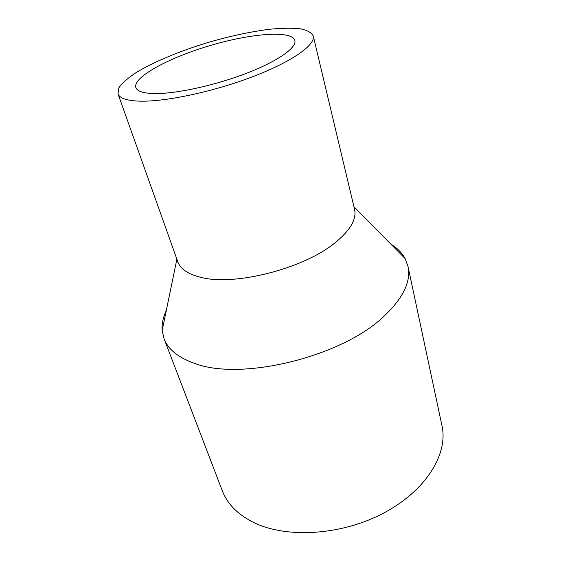 <?xml version="1.0" encoding="UTF-8"?>
<svg xmlns="http://www.w3.org/2000/svg" width="561" height="561" viewBox="0 0 561 561"><rect width="100%" height="100%" fill="white"/><g stroke="black" fill="none" stroke-linecap="round" stroke-linejoin="round"><path stroke-width="0.84" d="M390.758 244.035C397.202 248.018 401.985 252.857 405.105 258.558L407.987 266.412C411.185 281.363 403.261 297.898 384.222 316.025C342.364 356.873 240.353 381.613 194.064 363.191C178.054 357.448 168.041 349.272 164.036 338.676L162.178 330.52C161.694 324.034 163.069 317.372 166.301 310.521M164.036 338.676L222.317 490.833C227.198 503.652 237.331 514.044 252.716 522.01C285.318 538.7 341.053 535.692 383.619 513.091C426.297 490.566 448.351 453.681 441.984 425.764L407.987 266.412M313.255 35.967L354.559 209.351C356.796 219.239 350.232 230.438 334.868 242.927C303.445 268.817 233.79 286.405 200.543 277.281C187.949 274.133 180.362 268.943 177.774 261.721L117.978 93.806L118.904 87.74C122.2 83.07 127.894 78.049 136 72.671C153.868 61.801 180.572 50.763 208.902 42.222C230.627 35.967 250.956 31.633 269.883 29.221C281.671 28.092 291.713 27.931 300.023 28.744C307.07 30.14 311.481 32.545 313.255 35.967C315.71 44.782 292.225 61.605 252.836 76.654C213.538 91.709 165.306 101.934 139.731 101.155C126.814 100.707 119.563 98.259 117.978 93.806M154.366 93.575C143.336 93.308 137.165 91.303 135.839 87.558C132.627 77.18 168.973 57.657 209.912 45.623C250.795 33.415 291.909 29.992 294.869 40.448C296.909 47.664 277.744 61.296 246.083 73.435C214.484 85.581 175.586 93.982 154.366 93.575M176.869 259.196L162.178 330.52M353.935 206.743L405.105 258.558"/></g></svg>

